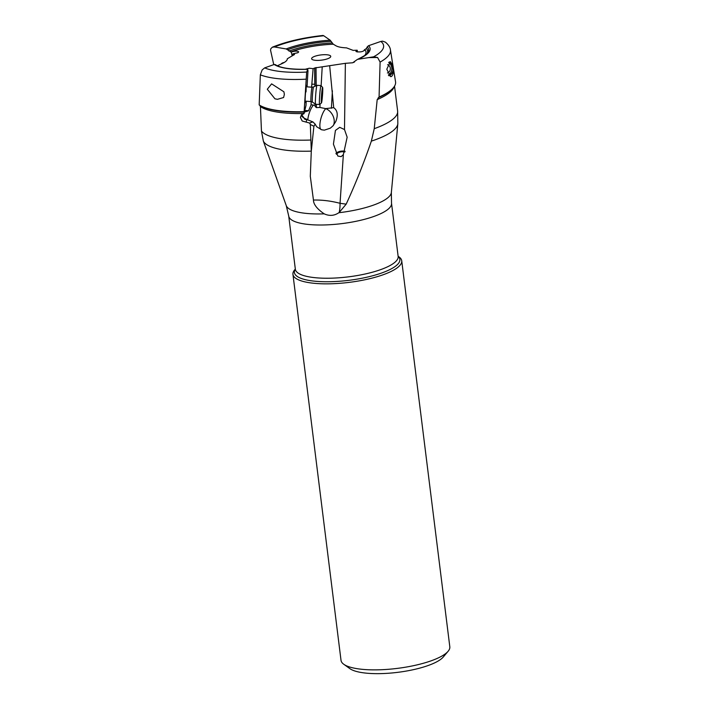<?xml version="1.0" encoding="UTF-8"?>
<svg xmlns="http://www.w3.org/2000/svg" width="709" height="709" viewBox="0 0 709 709"><rect width="100%" height="100%" fill="white"/><g stroke="black" fill="none" stroke-linecap="round" stroke-linejoin="round"><path stroke-width="1.06" d="M278.486 66.256A45.172 12.301 172.9 0 1 277.715 65.609L282.209 63.535C285.674 61.905 287.375 60.318 287.313 58.758L294.527 54.469M307.839 70.714L307.812 69.615M314.956 86.276L314.796 67.949L313.13 68.667L309.266 68.224L305.092 69.314M314.796 67.949L345.372 63.323L352.71 62.773L357.292 59.503C364.417 55.94 367.882 53.68 367.679 52.732A48.115 13.099 -7.1 0 0 367.244 46.874L368.538 45.713L380.848 41.432L382.594 41.157L385.395 42.159C388.488 44.738 390.172 47.343 390.446 49.984A69.677 18.975 172.9 0 1 380.104 62.091L379.067 97.053L377.188 99.615L374.237 128.683L371.356 141.126C363.806 163.097 355.413 184.101 346.178 204.139L340.045 203.306L343.369 154.589L341.153 156.645L337.83 156.051L333.425 144.14L335.437 130.412L339.708 127.319L344.494 129.543L345.372 63.323M364.408 50.516L364.284 49.905L366.393 48.54L367.244 46.874M364.284 49.905L364.488 50.188C362.884 51.775 360.163 52.271 356.326 51.686L355.909 51.278L357.185 50.215L357.531 51.97M322.604 35.796L323.765 35.76L330.146 40.191L333.301 44.224L335.942 45.766C338.069 46.971 341.596 47.663 346.524 47.866L353.171 50.392L357.185 50.215M292.17 55.825L291.248 52.014L286.179 48.939L274.507 46.98L272.407 47.175L270.865 48.655L270.528 50.1L273.754 64.634M291.248 52.014C294.873 50.933 297.363 50.88 298.711 51.854L297.94 52.714L293.207 53.742L292.569 54.194L292.835 55.479M294.138 54.815L292.569 54.194M294.04 54.309L294.527 54.496M325.271 59.459A9.642 2.623 -7.1 0 0 330.669 56.791A9.642 2.623 -7.1 0 0 326.814 54.761A9.642 2.623 -7.1 0 0 317.083 55.63A9.642 2.623 -7.1 0 0 311.792 59.139A9.642 2.623 -7.1 0 0 325.271 59.459M275.384 64.661L274.206 64.466L264.652 67.887A63.42 17.273 -7.1 0 0 306.669 72.061L303.993 113.706L301.458 114.849L300.403 117.419L302.194 121.017L309.567 123.038L310.329 124.474L311.295 151.123A68.002 18.514 172.9 0 1 269.314 146.054A68.002 18.514 172.9 0 1 263.376 141.162L261.461 131.085A69.26 18.859 -7.1 0 0 266.761 134.905A69.26 18.859 -7.1 0 0 310.542 140.036M264.652 67.887L262.162 69.925L260.336 74.826L259.184 104.941A70.811 19.276 -7.1 0 0 259.964 105.419A70.811 19.276 -7.1 0 0 261.772 106.359A70.811 19.276 -7.1 0 0 303.993 111.685M259.76 105.26L260.425 106.563L261.461 131.085M324.199 213.852C317.1 208.987 313.511 204.387 313.449 200.062C322.054 199.841 330.917 200.922 340.045 203.306A23.016 12.416 -86.7 0 1 339.23 212.443L338.84 212.727C334.276 215.811 329.401 216.192 324.199 213.852A53.051 14.446 -7.1 0 1 291.124 209.926A53.051 14.446 -7.1 0 1 291.089 209.908A53.051 14.446 -7.1 0 1 286.25 205.601L263.376 141.162M274.206 64.466A49.674 13.524 172.9 0 0 276.209 65.591A49.674 13.524 172.9 0 0 276.244 65.609A49.674 13.524 172.9 0 0 307.724 69.287L306.669 72.061M306.244 101.21L305.996 105.561A8.995 0.558 94.3 0 0 305.969 105.597L303.993 113.706M307.068 86.844L307.99 70.705M306.811 86.826A8.632 0.532 94.3 0 0 306.527 85.488A8.632 0.532 94.3 0 0 305.278 96.415A8.632 0.532 94.3 0 0 305.233 102.45A8.632 0.532 94.3 0 0 305.721 101.174M313.13 68.667L311.588 87.189M311.233 101.6L311.038 104.976L308.512 110.817L304.648 111.978M305.092 110.56A4.316 1.241 -176.7 0 1 306.837 110.586A4.316 1.241 -176.7 0 1 308.512 110.817M314.654 68.454L314.805 84.238L312.97 84.194A4.892 4.653 162.3 0 0 312.235 84.229M321.017 129.552A11.512 3.678 106.6 0 1 319.989 123.304A11.512 3.678 106.6 0 1 325.786 108.628L319.883 107.458L316.391 107.6L315.142 106.421L315.018 105.366L313.502 105.074A8.1 7.71 162.3 0 0 311.038 104.976M315 103.842L315.018 105.366M314.805 84.238L314.929 86.294M319.883 107.458L320.078 104.126M321.133 85.7L322.205 66.947M311.322 150.911L313.901 126.246L315.168 124.146L316.648 126.725L321.673 129.791L324.332 130.155L330.27 128.196L332.955 125.892L335.738 121.602C338.264 115.133 337.59 110.489 333.7 107.662L329.694 65.999M325.848 108.592L333.7 107.662M313.449 200.062L310.303 176.284L311.295 151.123M344.494 129.543L347.153 137.192L343.369 154.589M380.104 62.091L377.587 57.5L368.627 57.615L358.098 59.272A49.674 13.524 172.9 0 0 368.538 45.713M379.067 97.053A70.811 19.276 -7.1 0 0 392.263 88.944A70.811 19.276 -7.1 0 0 395.551 81.792L390.446 49.984M391.59 76.412C392.857 75.11 393.389 73.231 393.185 70.767L392.352 64.732L390.331 61.63L386.795 69.225L390.606 76.652L391.59 76.412M377.587 57.5L373.599 56.817A63.42 17.273 -7.1 0 0 380.848 41.432M368.627 57.615L373.599 56.817M284.158 62.525A8.632 6.159 -130.2 0 0 281.021 64.085M274.932 98.808L277.458 99.313L283.6 97.523L284.362 94.412L283.91 91.798L271.618 83.866L267.293 89.237L274.932 98.808M306.031 91.904A7.196 0.443 94.3 0 0 306.128 87.384M301.644 114.663L304.941 119.387L306.926 119.555L306.137 121.797M313.502 105.074A11.512 3.678 -73.4 0 0 307.795 119.653A11.512 3.678 -73.4 0 0 307.768 119.927M306.926 119.555L312.917 121.913L315.168 124.146M309.567 123.038L312.917 121.913M310.329 124.474L313.901 126.246M339.23 212.443L346.178 204.139M398.121 256.25L398.99 256.871A54.815 14.924 172.9 0 1 401.728 260.788A54.815 14.924 172.9 0 1 360.172 280.693A54.815 14.924 172.9 0 1 298.143 279.665A54.815 14.924 172.9 0 1 292.941 274.339A54.815 14.924 172.9 0 1 294.643 269.872L295.325 269.057M292.941 274.339L341.02 660.363A54.815 14.924 -7.1 0 0 343.768 664.271A54.815 14.924 -7.1 0 0 346.231 665.689A54.815 14.924 -7.1 0 0 400.558 667.958A54.815 14.924 -7.1 0 0 448.115 651.279A54.815 14.924 -7.1 0 0 449.816 646.812L401.728 260.788M343.768 664.271L349.874 668.649A49.063 13.356 -7.1 0 0 352.081 669.908A49.063 13.356 -7.1 0 0 400.709 671.946A49.063 13.356 -7.1 0 0 443.267 657.013L448.115 651.279M344.822 152.027A6.044 3.598 -6.1 0 0 342.438 151.744A6.044 3.598 -6.1 0 0 336.385 154.27M335.906 153.401A7.196 4.289 173.9 0 1 342.252 151.052A7.196 4.289 173.9 0 1 345.132 151.327M392.458 65.52A7.196 6.594 94.3 0 0 389.09 62.162M388.78 75.588A7.196 6.594 94.3 0 0 393.078 69.978M389.338 61.967A7.48 6.86 -85.7 0 1 392.352 64.732M393.185 70.767A7.48 6.86 -85.7 0 1 388.993 75.81M317.012 85.293A9.492 0.585 94.3 0 0 316.994 85.293A9.492 0.585 94.3 0 0 315.532 97.443A9.492 0.585 94.3 0 0 315.558 104.223A9.492 0.585 94.3 0 0 315.576 104.232L319.591 104.533A9.492 0.585 -85.7 0 1 319.537 97.745A9.492 0.585 -85.7 0 1 321.026 85.594A9.492 0.585 -85.7 0 1 321.062 85.612L317.012 85.293L313.546 86.959A7.577 0.47 94.3 0 0 312.385 96.654A7.577 0.47 94.3 0 0 312.403 102.061L311.021 101.573A7.196 0.443 -85.7 0 1 310.985 96.433A7.196 0.443 -85.7 0 1 312.102 87.225L306.217 86.782M321.469 102.929A7.772 0.479 -85.7 0 1 321.399 97.39A7.772 0.479 -85.7 0 1 322.639 87.464A7.772 0.479 -85.7 0 1 322.648 92.994A7.772 0.479 -85.7 0 1 321.469 102.929L319.626 104.515A9.492 0.585 -85.7 0 1 319.591 104.533M321.523 99.579L322.311 96.016L322.365 89.52L321.452 99.579M387.557 64.696A4.316 3.962 -85.7 0 1 387.38 72.992M388.7 62.578A7.196 6.594 -85.7 0 1 391.696 67.16A7.196 6.594 -85.7 0 1 388.355 75.039M364.913 49.754A45.172 12.301 172.9 0 1 364.701 55.524M354.491 62.002A45.172 12.301 172.9 0 1 352.506 62.8M290.681 51.97A45.172 12.301 172.9 0 1 333.301 44.224M315.142 106.421L315.115 103.913M316.391 107.6L316.365 104.285M316.196 85.683L316.037 67.515M332.388 90.805L331.395 108.273M378.225 97.727A70.085 19.081 -7.1 0 0 391.652 89.547L392.263 88.944M366.393 48.54A46.936 12.78 172.9 0 1 367.147 53.397M289.006 51.11A46.936 12.78 172.9 0 1 332.202 42.974M304.001 113.52A69.26 18.859 172.9 0 1 263.482 108.3A69.26 18.859 172.9 0 1 263.447 108.282A69.26 18.859 172.9 0 1 260.425 106.563M259.964 105.419L260.708 105.854A70.085 19.081 -7.1 0 0 262.498 106.784A70.085 19.081 -7.1 0 0 262.534 106.802A70.085 19.081 -7.1 0 0 304.028 112.066M305.863 79.186A69.677 18.975 172.9 0 1 260.336 74.826M307.795 119.653A11.512 5.442 6.2 0 1 306.093 119.059A11.512 5.442 6.2 0 1 301.999 116.373M315.026 105.411L314.566 105.278M333.505 125.227A11.512 8.694 -122 0 0 334.187 122.568A11.512 8.694 -122 0 0 325.786 108.628L325.644 108.583M338.84 212.727A53.051 14.446 -7.1 0 0 391.35 192.511L397.829 123.756A68.002 18.514 172.9 0 1 371.356 141.126M374.237 128.683A69.26 18.859 -7.1 0 0 397.634 111.056L394.532 86.152M394.062 86.87A69.26 18.859 172.9 0 1 377.188 99.615M391.35 192.511L391.519 203.217A51.792 14.1 172.9 0 1 352.284 222.023A51.792 14.1 172.9 0 1 293.677 221.066A51.792 14.1 172.9 0 1 288.723 216.023L286.25 205.601M288.723 216.023L295.352 269.26A51.792 14.1 -7.1 0 0 300.27 274.286A51.792 14.1 -7.1 0 0 300.306 274.303A51.792 14.1 -7.1 0 0 358.922 275.252A51.792 14.1 -7.1 0 0 398.148 256.454L391.519 203.217M398.13 256.348A53.14 14.472 172.9 0 1 365.321 277.547A53.14 14.472 172.9 0 1 299.49 277.715A53.14 14.472 172.9 0 1 299.446 277.698A53.14 14.472 172.9 0 1 295.343 269.154M323.765 35.76A63.42 17.273 -7.1 0 0 274.507 46.98M286.179 48.939A49.674 13.524 172.9 0 1 330.146 40.191M331.147 41.352A48.115 13.099 -7.1 0 0 287.677 49.772M322.515 92.223L322.063 92.188M322.329 95.387L321.718 95.334M322.152 97.381L321.62 97.337M307.741 69.234C291.062 69.606 280.25 68.055 275.305 64.59M397.829 123.756L397.634 111.056M323.127 35.45C303.31 37.612 286.401 41.521 272.407 47.175M311.021 101.573L305.136 101.13M312.102 87.225L313.546 86.959M312.403 102.061L315.558 104.223M322.639 87.464L321.062 85.612"/></g></svg>
